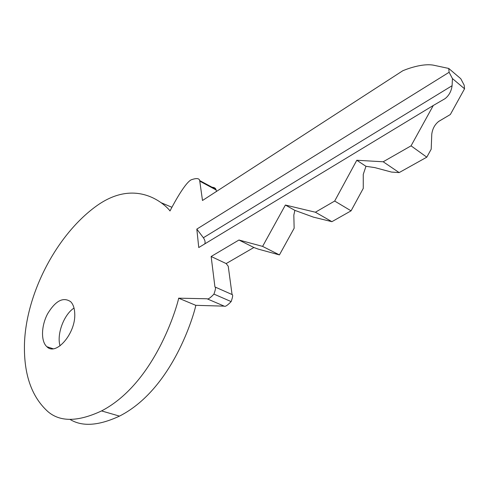 <?xml version="1.0" encoding="UTF-8"?>
<svg xmlns="http://www.w3.org/2000/svg" width="489" height="489" viewBox="0 0 489 489"><rect width="100%" height="100%" fill="white"/><g stroke="black" fill="none" stroke-linecap="round" stroke-linejoin="round"><path stroke-width="0.73" d="M204.75 243.907C205.49 242.214 205.032 240.166 203.375 237.752L196.816 229.103L198.754 247.544L433.285 105.49L411.053 145.844L383.193 161.773L356.793 160.264L334.678 201.046L315.399 212.22L285.38 205.038L262.599 246.389L238.944 240.02L211.144 256.493L214.934 286.945C215.949 287.025 215.618 289.409 213.95 294.103C210.288 297.966 207.978 299.519 207.012 298.773L178.619 298.174C179.298 297.777 158.1 381.487 101.559 410.925C78.099 421.885 60.251 422.141 48.008 411.695C31.706 397.007 23.851 374.647 24.45 344.629C25.654 295.35 55.288 236.266 95.581 206.621C139.402 174.347 169.775 209.83 169.983 210.985C170.074 210.82 183.687 183.919 191.071 179.866C196.333 177.972 199.206 178.198 199.689 180.557L202.495 200.49L402.777 70.758C402.844 70.746 420.418 62.983 433.309 65.141L448.737 68.448L449.116 72.286L452.435 78.57L464.55 88.796L450.338 114.524L438.401 121.602M161.205 202.739L171.926 207.281M210.967 187.177C213.736 187.195 215.349 187.886 215.82 189.249L216.162 189.983L200.032 181.291M285.38 205.038L294.867 210.368L293.828 215.136L294.146 228.253L279.421 254.903L258.076 249.06L253.877 247.501L226.169 263.571L228.241 266.267L232.061 294.537C233.082 294.616 232.776 296.97 231.144 301.591C227.507 305.374 225.203 306.89 224.231 306.145L195.765 305.325C196.431 304.953 175.997 387.404 119.499 416.115C98.576 425.827 82.054 426.909 69.939 419.354M448.737 68.448L460.779 78.717L464.165 85.147L464.55 88.796M216.162 189.983L216.376 191.499M74.022 308.064C63.888 314.537 56.498 334.403 60.055 345.851M196.816 229.103L449.116 72.286M74.75 313.767C74.585 308.388 73.252 304.39 70.752 301.762C63.313 296.658 55.618 300.631 47.665 313.687C41.21 325.723 40.715 341.334 46.877 346.713C55.997 356.383 75.832 333.296 74.75 313.767M433.285 105.49L445.057 98.656C448.988 95.575 451.335 91.26 452.099 85.703L452.435 78.57M450.338 114.524L438.847 121.309C434.874 124.395 432.514 128.686 431.775 134.188L431.194 149.2L426.793 157.177L411.053 145.844M226.169 263.571L211.144 256.493M232.061 294.537L214.934 286.945L232.061 294.537M224.231 306.145L207.012 298.773M195.765 305.325L178.619 298.174M426.793 157.177L399.152 172.593L383.193 161.773M399.152 172.593L391.536 172.079L374.825 167.611L365.961 166.303L356.793 160.264M365.961 166.303L363.254 174.402L363.272 188.381L351.065 210.838L334.678 201.046M351.065 210.838L331.909 221.676L315.399 212.22M331.909 221.676L313.418 217.134L294.867 210.368M279.421 254.903L262.599 246.389M253.877 247.501L238.944 240.02M231.144 301.591L213.95 294.103M119.499 416.115L101.559 410.925M203.375 237.752L452.099 85.703M199.689 180.557L215.82 189.249M53.026 348.736L46.877 346.713"/></g></svg>
